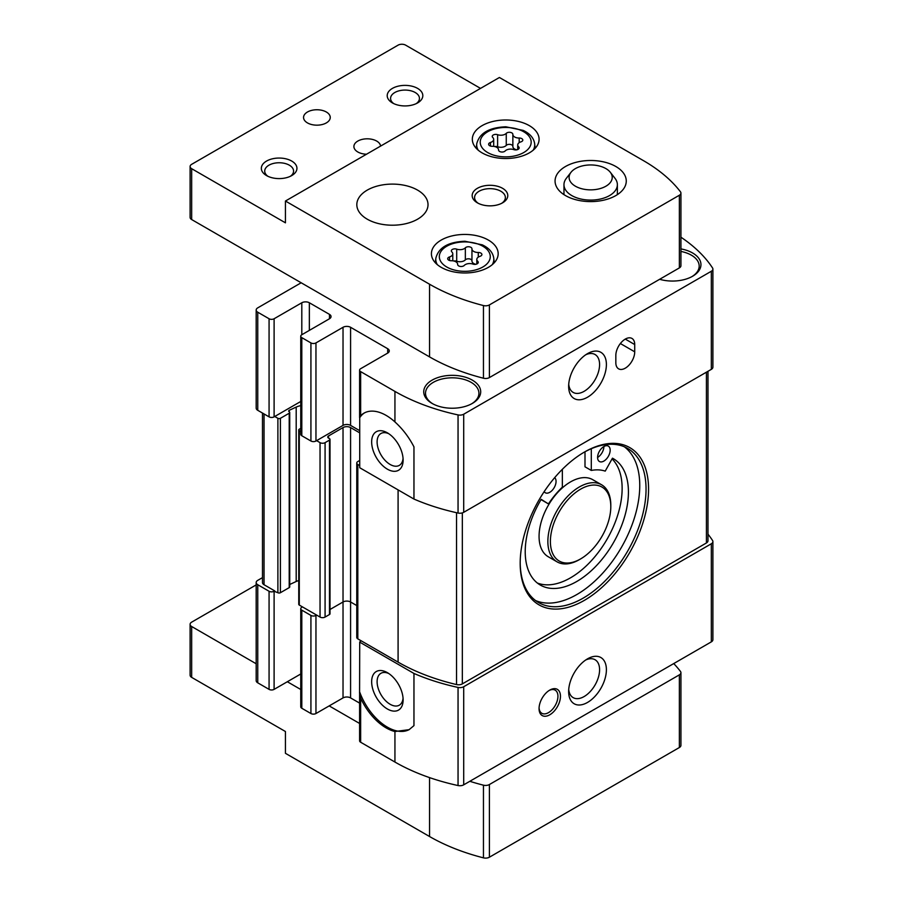 <?xml version="1.0" encoding="UTF-8"?>
<svg xmlns="http://www.w3.org/2000/svg" width="903" height="903" viewBox="0 0 903 903"><rect width="100%" height="100%" fill="white"/><g stroke="black" fill="none" stroke-linecap="round" stroke-linejoin="round"><path stroke-width="1.35" d="M535.581 600.563A89.002 51.381 120 0 0 576.825 594.535A89.002 51.381 120 0 0 634.075 518.977A89.002 51.381 120 0 0 624.357 446.793M583.744 452.471A89.002 51.381 -60 0 1 627.619 448.419A89.002 51.381 -60 0 1 641.254 519.733A89.002 51.381 -60 0 1 583.112 598.17A89.002 51.381 -60 0 1 538.617 602.572A89.002 51.381 -60 0 1 520.184 562.558M359.721 460.44L357.814 461.546A3.556 2.054 0 0 0 356.764 463.002L356.764 637.405A3.556 2.054 0 0 0 357.814 638.861L361.268 640.859L360.647 641.22A3.556 2.054 0 0 0 359.721 642.146L413.958 673.457A178.004 102.773 0 0 0 458.047 687.431A5.339 3.081 0 0 0 463.702 686.731L711.338 543.764A5.339 3.081 0 0 0 712.896 541.586A5.339 3.081 0 0 0 712.557 540.491A178.004 102.773 0 0 0 707.975 534.136M361.268 640.859L398.088 662.113A178.004 102.773 0 0 0 456.534 684.564A5.339 3.081 0 0 0 462.336 683.887L706.417 542.974A5.339 3.081 0 0 0 707.975 540.784L707.975 371.291M364.519 412.852A44.507 25.69 -120 0 0 359.721 417.728L359.721 467.731L413.958 499.054A178.004 102.773 0 0 0 458.047 513.028A5.339 3.081 0 0 0 463.702 512.317L711.338 369.35A5.339 3.081 0 0 0 712.896 367.171L712.896 269.071A5.339 3.081 0 0 0 712.557 267.977A178.004 102.773 0 0 0 680.93 237.196M262.48 577.638L257.75 580.358A5.339 3.081 0 0 0 256.181 582.548A5.339 3.081 0 0 0 257.75 584.726L269.071 591.262A3.556 2.054 0 0 0 274.106 591.262L277.887 592.718A1.783 1.027 0 0 0 280.404 592.718L289.208 587.627A1.783 1.027 0 0 0 289.739 586.905L289.739 412.49A1.783 1.027 0 0 0 289.208 411.768A1.783 1.027 0 0 1 288.689 411.046A1.783 1.027 0 0 1 289.208 410.312L289.208 411.768M300.755 428.361L299.288 429.207A1.783 1.027 0 0 0 298.758 429.941L298.758 604.344A1.783 1.027 0 0 0 299.288 605.066L302.426 606.884L301.805 607.256A3.556 2.054 0 0 0 300.755 608.701L300.755 706.812A3.556 2.054 0 0 0 301.805 708.257L310.925 713.528A3.556 2.054 0 0 0 315.96 713.528L343.027 697.906L343.027 601.985L330.013 609.491M300.755 608.701A3.556 2.054 0 0 0 301.805 610.157L310.925 615.428A3.556 2.054 0 0 0 315.96 615.428L316.592 615.067L320.046 617.065A3.556 2.054 0 0 0 325.08 617.065L329.493 614.514A1.783 1.027 0 0 0 330.013 613.792L330.013 439.377A1.783 1.027 0 0 0 329.493 438.655L328.545 438.113A2.675 1.546 0 0 1 327.766 437.018A2.675 1.546 0 0 1 328.545 435.935L343.027 427.57L343.027 601.985A5.339 3.081 0 0 1 350.578 601.985L356.764 605.563M256.181 582.548L256.181 680.648A5.339 3.081 0 0 0 257.75 682.826L269.071 689.373A3.556 2.054 0 0 0 274.106 689.373L300.755 673.988M359.721 642.146L359.575 693.493L360.647 698.143A44.507 25.69 -120 0 0 394.938 731.52L409.104 729.669L413.958 725.628L413.958 673.457M359.597 694.272L359.597 740.787A3.556 2.054 0 0 0 360.647 742.232L394.938 762.042A178.004 102.773 0 0 0 458.047 785.542A5.339 3.081 0 0 0 463.702 784.831L711.338 641.864A5.339 3.081 0 0 0 712.896 639.685L712.896 541.586M549.758 714.804A15.125 8.737 -60 0 1 539.057 708.629A15.125 8.737 -60 0 1 549.758 690.095A15.125 8.737 -60 0 1 560.458 696.269A15.125 8.737 -60 0 1 549.758 714.804M587.514 702.444A26.706 15.419 -60 0 1 568.642 691.551A26.706 15.419 -60 0 1 587.514 658.851A26.706 15.419 -60 0 1 606.398 669.744A26.706 15.419 -60 0 1 587.514 702.444M343.027 697.906A5.339 3.081 0 0 1 350.578 697.906L359.597 703.121M262.48 413.043L262.48 582.548A5.339 3.081 0 0 0 264.037 584.726L274.738 590.901M302.426 606.884L316.592 615.067M301.173 282.774L257.75 307.855A5.339 3.081 0 0 0 256.181 310.034A5.339 3.081 0 0 0 257.75 312.212L269.071 318.748A3.556 2.054 0 0 0 274.106 318.748L301.805 302.765L301.805 334.742A3.556 2.054 0 0 0 300.755 336.187A3.556 2.054 0 0 0 301.805 337.643L310.925 342.914A3.556 2.054 0 0 0 315.96 342.914L343.027 327.292L343.027 425.392L316.592 440.653L320.046 442.651A3.556 2.054 0 0 0 325.08 442.651L329.493 440.111A1.783 1.027 0 0 0 330.013 439.377M343.027 327.292A5.339 3.081 0 0 1 350.578 327.292L387.703 348.727L387.703 353.084L360.647 368.706A3.556 2.054 0 0 0 359.597 370.162A3.556 2.054 0 0 0 360.647 371.618L394.938 391.417L394.938 421.938A44.507 25.69 -120 0 0 363.886 413.202A44.507 25.69 -120 0 0 360.647 415.707L359.575 417.457M300.755 336.187L300.755 434.298A3.556 2.054 0 0 0 301.805 435.754L310.925 441.014A3.556 2.054 0 0 0 315.96 441.014L316.592 440.653M256.181 310.034L256.181 408.133A5.339 3.081 0 0 0 257.75 410.312L269.071 416.859A3.556 2.054 0 0 0 274.106 416.859L274.738 416.486L277.887 418.303A1.783 1.027 0 0 0 280.404 418.303L289.208 413.224A1.783 1.027 0 0 0 289.739 412.49M394.938 421.938C402.614 428.88 408.957 437.187 413.958 446.872L413.958 499.054M394.938 391.417A178.004 102.773 0 0 0 458.047 414.917A5.339 3.081 0 0 0 463.702 414.217L711.338 271.25A5.339 3.081 0 0 0 712.896 269.071M634.719 344.551A13.353 7.709 120 0 0 631.953 338.433A13.353 7.709 120 0 0 621.67 342.011A13.353 7.709 120 0 0 615.835 355.443L615.835 362.713A13.353 7.709 120 0 0 618.6 368.83A13.353 7.709 120 0 0 628.894 365.252A13.353 7.709 120 0 0 634.719 351.82L634.719 344.551L625.282 339.099M587.514 397.23A26.706 15.419 -60 0 1 568.642 386.337A26.706 15.419 -60 0 1 587.514 353.637A26.706 15.419 -60 0 1 606.398 364.53A26.706 15.419 -60 0 1 587.514 397.23M659.641 279.287A28.478 16.446 0 0 0 692.624 276.239A28.478 16.446 0 0 0 680.93 248.912M432.074 403.415A28.478 16.446 0 0 0 472.348 403.415A28.478 16.446 0 0 0 472.348 380.152A28.478 16.446 0 0 0 432.074 380.152A28.478 16.446 0 0 0 432.074 403.415L432.074 403.415M329.493 314.391L329.493 318.748A5.339 3.081 0 0 0 331.051 316.569A5.339 3.081 0 0 0 329.493 314.391L309.357 302.765A5.339 3.081 0 0 0 301.805 302.765M329.493 318.748L301.805 334.742M387.703 353.084A5.339 3.081 0 0 0 389.272 350.906A5.339 3.081 0 0 0 387.703 348.727M356.764 463.002A3.556 2.054 0 0 0 357.814 464.458L359.721 465.553M298.758 429.941A1.783 1.027 0 0 0 299.288 430.663L300.755 431.51M584.376 600.348A90.785 52.408 -60 0 1 520.184 563.28A90.785 52.408 -60 0 1 584.376 452.098A90.785 52.408 -60 0 1 648.568 489.166A90.785 52.408 -60 0 1 584.376 600.348M289.739 584.478L296.195 581.498A16.017 9.244 0 0 1 298.758 580.527M289.208 410.312L296.195 407.084L296.195 581.498M300.755 405.616A16.017 9.244 0 0 0 296.195 407.084M359.721 432.853L350.578 427.57A5.339 3.081 0 0 0 343.027 427.57M274.738 416.486L300.755 401.474M350.578 327.292L350.578 425.392A5.339 3.081 0 0 0 343.027 425.392M350.578 425.392L359.721 430.675M585.731 354.766A21.886 12.631 -60 0 1 595.054 354.518A21.886 12.631 -60 0 1 598.407 372.047A21.886 12.631 -60 0 1 584.117 391.326A21.886 12.631 -60 0 1 573.168 392.41A21.886 12.631 -60 0 1 568.721 384.215M585.731 659.98A21.886 12.631 -60 0 1 595.054 659.732A21.886 12.631 -60 0 1 598.407 677.261A21.886 12.631 -60 0 1 584.117 696.552A21.886 12.631 -60 0 1 573.168 697.635A21.886 12.631 -60 0 1 568.721 689.429M549.114 690.49A13.353 7.709 -60 0 1 555.176 690.163A13.353 7.709 -60 0 1 557.219 700.852A13.353 7.709 -60 0 1 548.505 712.625A13.353 7.709 -60 0 1 541.823 713.28A13.353 7.709 -60 0 1 539.08 707.862M387.387 708.99A22.248 12.845 -120 0 0 403.122 699.904A22.248 12.845 -120 0 0 387.387 672.656A22.248 12.845 -120 0 0 371.652 681.742A22.248 12.845 -120 0 0 387.387 708.99M359.721 692.149A44.507 25.69 -120 0 0 409.307 729.545M387.387 469.176A22.248 12.845 -120 0 0 403.122 460.09A22.248 12.845 -120 0 0 387.387 432.842A22.248 12.845 -120 0 0 371.652 441.928A22.248 12.845 -120 0 0 387.387 469.176M388.821 673.548A18.399 10.622 -120 0 0 380.919 673.311A18.399 10.622 -120 0 0 378.097 688.052A18.399 10.622 -120 0 0 390.119 704.272A18.399 10.622 -120 0 0 399.318 705.175A18.399 10.622 -120 0 0 403.054 698.222M388.821 433.745A18.399 10.622 -120 0 0 380.919 433.508A18.399 10.622 -120 0 0 378.097 448.249A18.399 10.622 -120 0 0 390.119 464.458A18.399 10.622 -120 0 0 399.318 465.372A18.399 10.622 -120 0 0 403.054 458.408M471.705 403.776A26.706 15.419 0 0 0 478.917 393.234A26.706 15.419 0 0 0 452.211 377.815A26.706 15.419 0 0 0 425.516 393.234A26.706 15.419 0 0 0 432.718 403.776M691.969 276.6A26.706 15.419 0 0 0 699.182 266.069A26.706 15.419 0 0 0 680.93 251.44M579.342 559.657L580.595 558.923L579.342 559.657A44.507 25.69 -60 0 1 557.083 561.858L548.279 556.767A44.507 25.69 -60 0 1 548.279 505.387A44.507 25.69 -60 0 1 592.774 479.696L601.59 484.776A44.507 25.69 -60 0 1 610.8 505.149L610.8 506.606A42.723 24.663 -60 0 1 580.595 558.923A42.723 24.663 -60 0 1 550.39 541.484A42.723 24.663 -60 0 1 580.595 489.166A42.723 24.663 -60 0 1 610.8 506.606M541.044 499.585L548.437 503.908L541.19 499.336A72.985 42.136 120 0 0 540.333 585.065A72.985 42.136 120 0 0 613.318 542.929A72.985 42.136 120 0 0 613.306 458.656A72.985 42.136 120 0 0 612.46 458.182L605.213 471.129A64.531 37.26 120 0 0 591.296 470.44L584.997 466.817L584.997 451.771M537.319 583.011A72.985 42.136 120 0 0 605.834 541.303A72.985 42.136 120 0 0 612.065 458.882M557.083 561.858A44.507 25.69 -60 0 1 557.083 510.466A44.507 25.69 -60 0 1 601.59 484.776M544.182 491.627A8.906 5.136 120 0 0 545.31 492.756A8.906 5.136 120 0 0 549.758 492.316A8.906 5.136 120 0 0 555.435 484.911A8.906 5.136 120 0 0 554.668 477.664M603.881 461.072A8.906 5.136 120 0 0 609.694 453.227A8.906 5.136 120 0 0 608.329 446.093A8.906 5.136 120 0 0 599.434 451.229A8.906 5.136 120 0 0 599.434 461.512A8.906 5.136 120 0 0 603.881 461.072M548.437 503.908A64.531 37.26 120 0 1 562.343 487.157L562.343 469.312M591.296 448.723L591.296 470.44M597.594 457.437A8.906 5.136 120 0 0 603.881 446.534M512.859 134.378A3.51 2.032 0 0 0 512.859 134.321A3.51 2.032 0 0 0 510.206 132.357A3.51 2.032 0 0 0 506.256 133.362A6.152 3.556 0 0 1 497.609 134.694A3.51 2.032 0 0 0 494.054 134.649A3.51 2.032 0 0 0 492.248 136.421A3.51 2.032 0 0 0 492.767 137.493A6.152 3.556 0 0 1 493.681 139.355A6.152 3.556 0 0 1 490.453 142.482A3.51 2.032 0 0 0 488.613 144.266A3.51 2.032 0 0 0 492.225 146.297A6.152 3.556 0 0 1 498.558 149.842A6.152 3.556 0 0 1 498.558 149.943A3.51 2.032 0 0 0 498.546 150A3.51 2.032 0 0 0 501.21 151.975A3.51 2.032 0 0 0 505.161 150.97A6.152 3.556 0 0 1 513.807 149.627A3.51 2.032 0 0 0 517.363 149.672A3.51 2.032 0 0 0 519.169 147.9A3.51 2.032 0 0 0 518.638 146.839A6.152 3.556 0 0 1 517.724 144.977A6.152 3.556 0 0 1 520.952 141.85A3.51 2.032 0 0 0 522.803 140.067A3.51 2.032 0 0 0 519.191 138.035A6.152 3.556 0 0 1 512.859 134.479A6.152 3.556 0 0 1 512.859 134.378M471.953 248.833A3.51 2.032 0 0 0 471.953 248.776A3.51 2.032 0 0 0 469.3 246.812A3.51 2.032 0 0 0 465.35 247.817A6.152 3.556 0 0 1 456.704 249.149A3.51 2.032 0 0 0 453.148 249.104A3.51 2.032 0 0 0 451.342 250.876A3.51 2.032 0 0 0 451.861 251.937A6.152 3.556 0 0 1 452.775 253.811A6.152 3.556 0 0 1 449.547 256.937A3.51 2.032 0 0 0 447.696 258.721A3.51 2.032 0 0 0 451.319 260.741A6.152 3.556 0 0 1 457.652 264.297A6.152 3.556 0 0 1 457.64 264.398A3.51 2.032 0 0 0 457.64 264.455A3.51 2.032 0 0 0 460.304 266.43A3.51 2.032 0 0 0 464.255 265.426A6.152 3.556 0 0 1 472.901 264.082A3.51 2.032 0 0 0 476.457 264.127A3.51 2.032 0 0 0 478.263 262.355A3.51 2.032 0 0 0 477.732 261.294A6.152 3.556 0 0 1 476.818 259.432A6.152 3.556 0 0 1 480.046 256.305A3.51 2.032 0 0 0 481.897 254.511A3.51 2.032 0 0 0 478.274 252.49A6.152 3.556 0 0 1 471.953 248.935A6.152 3.556 0 0 1 471.953 248.833M643.534 160.689L499.415 77.489L285.438 201.03L429.557 284.231A178.004 102.773 0 0 0 483.455 305.553A5.339 3.081 0 0 0 489.392 304.921L679.361 195.24A5.339 3.081 0 0 0 680.93 193.061A5.339 3.081 0 0 0 680.467 191.808A178.004 102.773 0 0 0 643.534 160.689M285.438 201.03L285.438 222.827L191.662 168.692A5.339 3.081 0 0 1 190.104 166.502A5.339 3.081 0 0 1 191.662 164.323L398.088 45.15A5.339 3.081 0 0 1 405.639 45.15L480.531 88.392M190.104 166.502L190.104 217.375A5.339 3.081 0 0 0 191.662 219.553L429.557 356.899A178.004 102.773 0 0 0 483.455 378.222A5.339 3.081 0 0 0 489.392 377.589L679.361 267.909A5.339 3.081 0 0 0 680.93 265.73L680.93 193.061M502.565 188.309A17.8 10.272 180 0 1 502.565 202.836A17.8 10.272 180 0 1 477.382 202.836A17.8 10.272 180 0 1 477.382 188.309A17.8 10.272 180 0 1 502.565 188.309M482.1 152.878A33.377 19.268 0 0 0 518.48 157.054A33.377 19.268 0 0 0 539.08 139.254A33.377 19.268 0 0 0 505.703 119.986A33.377 19.268 0 0 0 472.325 139.254A33.377 19.268 0 0 0 482.1 152.878M417.604 190.127A35.601 20.555 180 0 1 428.022 204.654A35.601 20.555 180 0 1 392.421 225.208A35.601 20.555 180 0 1 356.82 204.654A35.601 20.555 180 0 1 378.797 185.668A35.601 20.555 180 0 1 417.604 190.127M441.195 267.333A33.377 19.268 0 0 0 477.574 271.51A33.377 19.268 0 0 0 498.174 253.709A33.377 19.268 0 0 0 464.797 234.441A33.377 19.268 0 0 0 431.42 253.709A33.377 19.268 0 0 0 441.195 267.333M615.835 166.502A35.601 20.555 180 0 1 626.264 181.04A35.601 20.555 180 0 1 590.664 201.595A35.601 20.555 180 0 1 555.063 181.04A35.601 20.555 180 0 1 577.04 162.055A35.601 20.555 180 0 1 615.835 166.502M392.421 102.919A17.8 10.272 0 0 0 417.604 102.919A17.8 10.272 0 0 0 417.604 88.392A17.8 10.272 0 0 0 392.421 88.392A17.8 10.272 0 0 0 392.421 102.919L392.421 102.919M266.554 175.588A17.8 10.272 0 0 0 291.725 175.588A17.8 10.272 0 0 0 291.725 161.061A17.8 10.272 0 0 0 266.554 161.061A17.8 10.272 0 0 0 266.554 175.588L266.554 175.588M326.344 112.006A13.353 7.709 180 0 1 330.25 117.458A13.353 7.709 180 0 1 316.908 125.167A13.353 7.709 180 0 1 303.555 117.458A13.353 7.709 180 0 1 311.795 110.335A13.353 7.709 180 0 1 326.344 112.006M366.505 154.221A13.353 7.709 180 0 1 353.897 146.523A13.353 7.709 180 0 1 362.137 139.401A13.353 7.709 180 0 1 376.686 141.071A13.353 7.709 180 0 1 380.581 146.094M471.953 249.036L471.953 260.899A6.152 3.556 0 0 0 471.953 261.001A6.152 3.556 0 0 0 475.802 264.297M471.953 260.741A3.51 2.032 0 0 0 469.221 258.856A3.51 2.032 0 0 0 465.35 259.872A6.152 3.556 0 0 1 456.704 261.215A3.51 2.032 0 0 0 453.803 261.001M512.859 134.581L512.859 146.444A6.152 3.556 0 0 0 512.859 146.546A6.152 3.556 0 0 0 516.708 149.842M512.859 146.286A3.51 2.032 0 0 0 510.127 144.401A3.51 2.032 0 0 0 506.256 145.417A6.152 3.556 0 0 1 497.609 146.76A3.51 2.032 0 0 0 494.709 146.546M478.297 203.333A15.396 8.883 180 0 1 474.583 197.543A15.396 8.883 180 0 1 484.087 189.325A15.396 8.883 180 0 1 500.86 191.255A15.396 8.883 180 0 1 505.364 197.543A15.396 8.883 180 0 1 501.65 203.333M290.416 176.277A14.425 8.33 0 0 0 293.577 171.073A14.425 8.33 0 0 0 279.14 162.754A14.425 8.33 0 0 0 264.714 171.073A14.425 8.33 0 0 0 267.875 176.277M416.283 103.608A14.425 8.33 0 0 0 419.443 98.404A14.425 8.33 0 0 0 405.007 90.074A14.425 8.33 0 0 0 390.581 98.404A14.425 8.33 0 0 0 393.742 103.608M610.349 172.326L615.045 178.376A26.706 15.419 180 0 1 617.37 184.675A26.706 15.419 180 0 1 590.664 200.094A26.706 15.419 180 0 1 563.969 184.675A26.706 15.419 180 0 1 566.294 178.376L570.978 172.326A21.559 12.45 180 0 1 605.913 168.601A21.559 12.45 180 0 1 610.349 172.326A21.559 12.45 180 0 1 590.664 189.856A21.559 12.45 180 0 1 570.978 172.326M256.181 663.761L191.662 626.513A5.339 3.081 180 0 1 190.104 624.334L190.104 675.196A5.339 3.081 180 0 0 191.662 677.374L285.438 731.52L285.438 753.316L429.557 836.528L429.557 777.607M359.597 723.461L329.177 705.898M300.755 689.497L287.323 681.742M190.104 624.334A5.339 3.081 180 0 1 191.662 622.144L256.181 584.907M673.74 663.57A178.004 102.773 180 0 1 680.467 671.437A5.339 3.081 180 0 1 680.93 672.679L680.93 745.347A5.339 3.081 180 0 1 679.361 747.526L489.392 857.207A5.339 3.081 180 0 1 483.455 857.85A178.004 102.773 180 0 1 429.557 836.528M680.93 672.679A5.339 3.081 180 0 1 679.361 674.857L489.392 784.538A5.339 3.081 180 0 1 483.455 785.181A178.004 102.773 180 0 1 469.831 781.298M310.925 713.528L310.925 615.428M301.805 708.257L301.805 610.157M269.071 689.373L269.071 591.262M257.75 682.826L257.75 584.726M394.938 762.042L394.938 731.52M458.047 785.542L458.047 687.431M711.338 641.864L711.338 543.764M463.702 784.831L463.702 686.731M360.647 371.618L360.647 415.707M310.925 342.914L310.925 441.014M301.805 337.643L301.805 435.754M269.071 318.748L269.071 416.859M257.75 312.212L257.75 410.312M458.047 414.917L458.047 513.028M711.338 271.25L711.338 369.35M463.702 414.217L463.702 512.317M357.814 464.458L357.814 638.861M398.088 489.889L398.088 662.113M320.046 442.651L320.046 617.065M299.288 430.663L299.288 605.066M277.887 418.303L277.887 592.718M264.037 413.946L264.037 584.726M456.534 512.69L456.534 684.564M706.417 372.194L706.417 542.974M462.336 512.893L462.336 683.887M280.404 418.303L280.404 592.718M289.208 413.224L289.208 587.627M325.08 442.651L325.08 617.065M329.493 440.111L329.493 614.514M328.545 435.935L328.545 438.113M350.578 427.57L350.578 697.906M274.106 318.748L274.106 416.859M309.357 302.765L309.357 330.374M315.96 342.914L315.96 441.014M360.647 742.232L360.647 698.143M274.106 689.373L274.106 591.262M301.805 607.256L301.805 606.523M315.96 713.528L315.96 615.428M620.361 343.524L634.719 351.82M487.688 152.562A25.476 14.708 0 0 0 530.309 145.97A25.476 14.708 0 0 0 499.111 127.955A25.476 14.708 0 0 0 487.688 152.562M446.782 267.017A25.476 14.708 0 0 0 489.403 260.425A25.476 14.708 0 0 0 458.205 242.41A25.476 14.708 0 0 0 446.782 267.017M191.662 168.692L191.662 219.553M429.557 284.231L429.557 356.899M679.361 195.24L679.361 267.909M489.392 304.921L489.392 377.589M483.455 305.553L483.455 378.222M492.293 264.635A29.02 16.751 0 0 0 493.76 258.235C492.936 252.547 489.11 248.088 482.281 244.837L464.966 241.259C448.272 241.902 438.565 247.557 435.833 258.235A29.02 16.751 0 0 0 437.3 264.635M478.274 257.129L478.274 252.49M477.732 263.428L477.732 261.294M449.547 260.504L449.547 256.937M456.704 261.215L456.704 249.149M465.35 259.872L465.35 247.817M533.199 150.18A29.02 16.751 0 0 0 534.666 143.78C533.842 138.103 530.016 133.633 523.187 130.393L505.872 126.804C489.189 127.447 479.47 133.113 476.739 143.78A29.02 16.751 0 0 0 478.218 150.18M519.191 142.674L519.191 138.035M518.638 148.972L518.638 146.839M490.453 146.049L490.453 142.482M497.609 146.76L497.609 134.694M506.256 145.417L506.256 133.362M191.662 677.374L191.662 626.513M489.392 857.207L489.392 784.538M679.361 747.526L679.361 674.857M483.455 857.85L483.455 785.181M359.597 370.162L359.597 417.242M435.833 258.235L435.348 262.773M493.76 258.235L494.257 262.773M471.953 261.001L471.953 248.935M476.818 263.992L476.818 259.432M452.775 260.82L452.775 253.811M476.739 143.78L476.253 148.318M534.666 143.78L535.163 148.318M512.859 146.546L512.859 134.479M517.724 149.537L517.724 144.977M493.681 146.365L493.681 139.355M563.969 184.675L563.969 194.642M617.37 184.675L617.37 194.642"/></g></svg>
